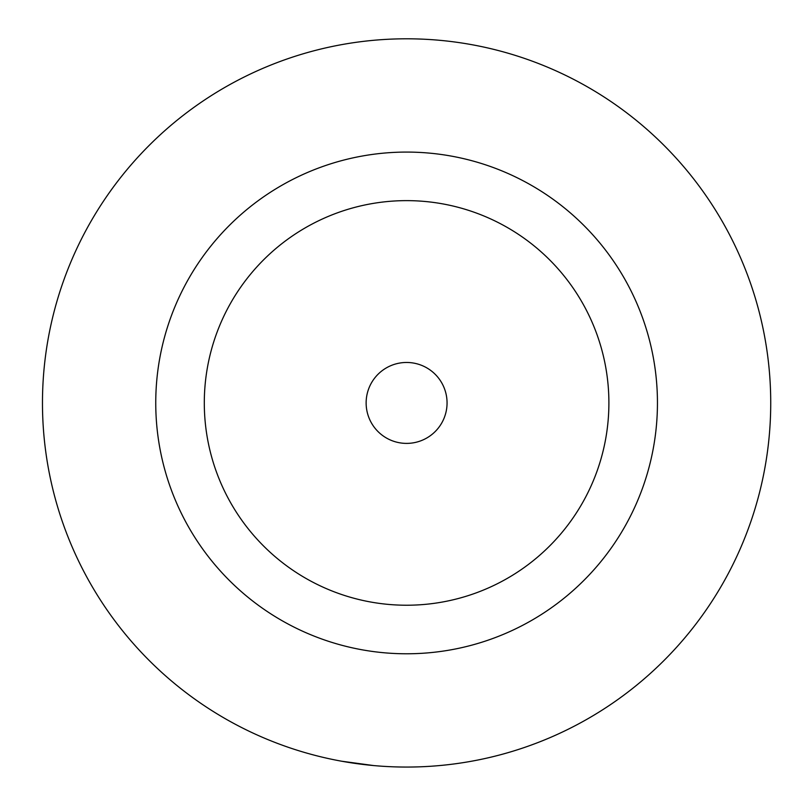 <?xml version="1.0" encoding="UTF-8"?>
<svg xmlns="http://www.w3.org/2000/svg" width="807" height="807" viewBox="0 0 807 807"><rect width="100%" height="100%" fill="white"/><g stroke="black" fill="none" stroke-linecap="round" stroke-linejoin="round"><path stroke-width="1.21" d="M42.468 402.935A364.139 364.139 0 0 1 588.666 87.58A364.139 364.139 0 0 1 588.666 718.28A364.139 364.139 0 0 1 42.468 402.935M373.823 765.591L341.331 761.172M204.302 402.935A202.295 202.295 0 0 1 507.744 227.735A202.295 202.295 0 0 1 507.744 578.125A202.295 202.295 0 0 1 204.302 402.935A202.295 202.295 0 0 1 507.744 227.735A202.295 202.295 0 0 1 507.744 578.125A202.295 202.295 0 0 1 204.302 402.935M155.751 402.935A250.846 250.846 0 0 1 532.025 185.691A250.846 250.846 0 0 1 532.025 620.169A250.846 250.846 0 0 1 155.751 402.935M366.136 402.935A40.461 40.461 0 0 1 426.832 367.891A40.461 40.461 0 0 1 426.832 437.969A40.461 40.461 0 0 1 366.136 402.935"/></g></svg>
